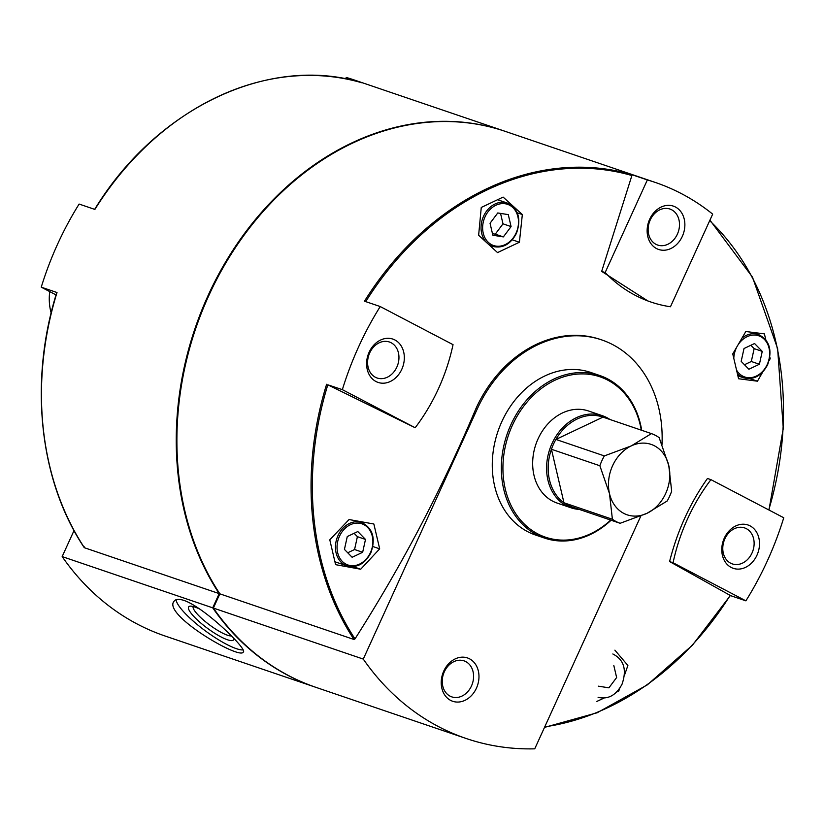 <?xml version="1.0" encoding="UTF-8"?>
<svg xmlns="http://www.w3.org/2000/svg" width="825" height="825" viewBox="0 0 825 825"><rect width="100%" height="100%" fill="white"/><g stroke="black" fill="none" stroke-linecap="round" stroke-linejoin="round"><path stroke-width="1.24" d="M315.892 687.349A300.816 241.189 -71.2 0 1 315.573 687.235A300.816 241.189 -71.2 0 1 212.716 607.839L62.164 556.597L74.023 530.588M315.573 687.235L165.021 635.993A300.816 241.189 -71.2 0 1 62.164 556.597M184.15 600.476C205.095 607.778 247.861 649.677 243.313 652.008C240.364 660.485 161.36 614.017 174.23 601.054C175.797 599.022 179.108 598.826 184.15 600.476M56.038 294.907L41.25 287.162L57.008 292.524A286.512 229.721 108.8 0 0 84.408 547.728L219.203 593.608L212.716 607.839M505.147 131.34A286.512 229.721 108.8 0 0 504.817 131.227A286.512 229.721 108.8 0 0 228.773 256.75A286.512 229.721 108.8 0 0 219.203 593.608A286.512 229.721 108.8 0 0 219.646 594.278M41.25 287.162A286.512 229.721 -71.2 0 1 79.117 204.064L94.875 209.426A286.512 229.721 108.8 0 1 362.01 82.82L346.252 77.457A286.512 229.721 -71.2 0 1 354.265 79.984L504.817 131.227M84.408 547.728L84.16 546.707M345.613 78.86L346.252 77.457M571.013 507.798L557.092 503.054A48.644 39.002 -71.2 0 1 538.065 438.848A48.644 39.002 -71.2 0 1 588.442 410.963L602.363 415.697A48.644 39.002 108.8 0 0 549.924 448.738A48.644 39.002 108.8 0 0 571.013 507.798A48.644 39.002 108.8 0 0 579.356 509.427M641.293 430.165A84.697 67.908 108.8 0 0 550.76 382.377A84.697 67.908 108.8 0 0 509.798 502.724A84.697 67.908 108.8 0 0 610.686 520.09M641.695 430.299A85.841 68.826 108.8 0 0 599.775 375.519A85.841 68.826 108.8 0 0 506.963 434.61A85.841 68.826 108.8 0 0 544.459 538.055A85.841 68.826 108.8 0 0 611.088 520.224M599.775 375.519L590.71 372.436A85.841 68.826 108.8 0 0 497.898 431.527A85.841 68.826 108.8 0 0 535.394 534.971L544.459 538.055M443.767 671.065A22.894 18.356 -71.2 0 1 476.468 665.899A22.894 18.356 -71.2 0 1 460.061 701.879A22.894 18.356 -71.2 0 1 443.767 671.065M640.829 516.027L534.734 748.832A300.816 241.189 -71.2 0 1 466.125 738.478A300.816 241.189 -71.2 0 1 363.268 659.082L477.324 408.829A120.182 96.36 -71.2 0 1 601.776 339.931A120.182 96.36 -71.2 0 1 661.99 444.541M363.268 659.082L213.366 608.066A300.816 241.189 108.8 0 0 316.222 687.452L466.125 738.478M601.776 339.931L600.487 339.488A120.182 96.36 108.8 0 0 476.025 408.385C442.293 488.431 401.95 565.269 354.998 638.89L354.007 639.499L219.852 593.835A286.512 229.721 108.8 0 1 229.422 256.977A286.512 229.721 108.8 0 1 505.467 131.443L655.37 182.469A286.512 229.721 -71.2 0 1 712.676 214.129L670.467 306.756A171.682 137.651 -71.2 0 1 650.925 302.032A171.682 137.651 -71.2 0 1 605.148 272.57L647.357 179.943L631.61 174.58L631.888 175.539L601.673 271.384L648.017 301.043L650.925 302.032M327.814 384.801L415.171 427.752L342.354 389.647L327.814 384.801A285.698 229.072 108.8 0 0 354.998 638.89M710.933 479.645L783.75 517.76A286.512 229.721 -71.2 0 1 745.882 600.847L673.066 562.743A171.682 137.651 -71.2 0 1 710.933 479.645L707.458 478.469C689.906 503.384 677.284 531.083 669.591 561.557L730.166 595.392A285.698 229.072 108.8 0 1 544.758 726.835M329.794 539.828L335.6 564.661L360.7 569.229L379.675 548.842L373.859 524.009L349.068 519.544L329.794 539.828M503.116 197.103L481.264 207.457L478.634 235.259L497.547 252.594L519.399 242.241L522.338 214.541L503.116 197.103M769.117 360.659L770.199 358.689L769.859 357.173M765.817 339.797L764.383 333.857L745.821 331.516L732.755 353.904L738.571 378.747L757.443 381.191L762.702 372.085M342.354 389.647A286.512 229.721 -71.2 0 1 380.222 306.549L364.475 301.197A286.512 229.721 108.8 0 1 631.61 174.58M647.357 179.943A286.512 229.721 -71.2 0 1 655.37 182.469M745.882 600.847L730.125 595.485M213.366 608.066L219.852 593.835M369.136 352.203A22.894 18.356 -71.2 0 1 401.827 347.036A22.894 18.356 -71.2 0 1 385.43 383.017A22.894 18.356 -71.2 0 1 369.136 352.203M380.222 306.549L453.038 344.664A171.682 137.651 -71.2 0 1 415.171 427.752M649.677 219.244A22.894 18.356 -71.2 0 1 682.368 214.077A22.894 18.356 -71.2 0 1 665.971 250.057A22.894 18.356 -71.2 0 1 649.677 219.244M605.148 272.57L601.673 271.384M724.309 538.106A22.894 18.356 -71.2 0 1 756.999 532.94A22.894 18.356 -71.2 0 1 740.602 568.92A22.894 18.356 -71.2 0 1 724.309 538.106M673.066 562.743L669.591 561.557M770.199 358.689L769.632 358.493M757.443 381.191L749.832 378.603M522.338 214.541L517.265 212.819M519.399 242.241L512.294 239.828M379.675 548.842L372.89 546.532M360.7 569.229L353.09 566.631M337.343 562.598L335.053 562.238M490.04 223.266L497.764 212.963L508.282 214.624L511.088 226.597L503.363 236.899L492.845 235.238L490.04 223.266M741.18 361.371L744.016 348.511L754.555 343.52L762.248 351.388L759.402 364.248L748.873 369.239L741.18 361.371M344.438 549.409L347.273 536.539L357.802 531.548L365.496 539.426L362.66 552.286L352.131 557.277L344.438 549.409M750.863 345.262L754.153 348.635L762.248 351.388M754.153 348.635L751.307 361.494L759.402 364.248M751.307 361.494L744.47 364.733M354.111 533.301L357.4 536.673L365.496 539.426M357.4 536.673L354.564 549.533L362.66 552.286M354.564 549.533L347.727 552.771M500.548 213.397L502.992 223.833L511.088 226.597M502.992 223.833L495.268 234.145L503.363 236.899M495.268 234.145L492.484 233.702M176.107 599.713A42.921 9.446 -143.6 0 0 204.363 630.135A42.921 9.446 -143.6 0 0 243.189 649.935M200.506 609.489A27.833 6.126 -143.6 0 0 194.752 606.983A27.833 6.126 -143.6 0 0 190.09 606.169A27.833 6.126 -143.6 0 0 207.457 628.299A27.833 6.126 -143.6 0 0 233.743 638.364A27.833 6.126 -143.6 0 0 233.733 638.344M193.143 606.499A24.513 5.393 -143.6 0 0 207.983 623.721A24.513 5.393 -143.6 0 0 231.361 635.931M369.703 352.904A19.016 15.252 -71.2 0 1 389.4 342.004A19.016 15.252 -71.2 0 1 397.712 364.918A19.016 15.252 -71.2 0 1 377.149 378.015A19.016 15.252 -71.2 0 1 369.703 352.904M444.345 671.767A19.016 15.252 -71.2 0 1 464.042 660.866A19.016 15.252 -71.2 0 1 472.343 683.781A19.016 15.252 -71.2 0 1 451.78 696.877A19.016 15.252 -71.2 0 1 444.345 671.767M650.244 219.945A19.016 15.252 -71.2 0 1 669.941 209.045A19.016 15.252 -71.2 0 1 678.253 231.959A19.016 15.252 -71.2 0 1 657.69 245.056A19.016 15.252 -71.2 0 1 650.244 219.945M724.886 538.808A19.016 15.252 -71.2 0 1 744.583 527.897A19.016 15.252 -71.2 0 1 752.885 550.822A19.016 15.252 -71.2 0 1 732.322 563.908A19.016 15.252 -71.2 0 1 724.886 538.808M613.831 665.558L616.636 677.521L608.912 687.833L598.393 686.173M596.877 701.415L603.941 698.105M616.615 692.072L618.729 691.061L619.771 688.256M624.412 675.448L627.887 665.476L614.883 650.152M667.198 500.992A47.499 38.084 108.8 0 0 671.674 491.153L668.776 465.548A37.197 29.824 108.8 0 0 631.249 445.912A37.197 29.824 108.8 0 0 609.5 493.649A37.197 29.824 108.8 0 0 647.027 513.294A37.197 29.824 108.8 0 0 668.776 465.548L659.154 437.652A47.499 38.084 108.8 0 0 651.43 433.61L631.249 445.912L604.354 455.916A47.499 38.084 108.8 0 0 599.868 465.754L609.5 493.649L612.398 519.255A47.499 38.084 108.8 0 0 620.122 523.298L647.027 513.294L667.198 500.992M599.868 465.754L551.43 449.264A47.499 38.084 108.8 0 0 563.96 502.765L551.43 449.264A47.499 38.084 108.8 0 1 555.916 439.436L602.982 417.12A47.499 38.084 108.8 0 0 555.916 439.436L604.354 455.916M620.122 523.298L571.684 506.818A47.499 38.084 108.8 0 1 563.96 502.765L612.398 519.255M49.737 291.607A48.644 39.002 108.8 0 0 51.15 312.912M609.964 419.492A48.644 39.002 108.8 0 0 602.363 415.697M602.982 417.12L651.43 433.61M477.324 408.829L476.025 408.385M631.888 175.539A285.698 229.072 108.8 0 0 365.733 301.62M768.756 509.912A285.698 229.072 108.8 0 0 709.696 220.688M326.607 384.285A286.512 229.721 108.8 0 0 354.007 639.499M497.609 199.743L507.293 203.043A22.894 18.356 108.8 0 0 484.522 214.294A22.894 18.356 108.8 0 0 485.946 241.911M488.565 244.303A22.894 18.356 108.8 0 0 492.546 246.376C502.549 248.748 510.531 244.386 516.471 233.3C521.472 218.8 518.42 208.704 507.293 203.043M516.079 233.052A21.749 17.438 108.8 0 0 500.6 203.775A21.749 17.438 108.8 0 0 485.017 237.961A21.749 17.438 108.8 0 0 516.079 233.052M752.06 332.32L758.443 334.486A22.894 18.356 108.8 0 0 742.139 337.982M737.426 373.725A22.894 18.356 108.8 0 0 743.686 377.829C753.699 380.191 761.681 375.839 767.621 364.753C772.623 350.243 769.56 340.158 758.443 334.486M736.601 370.188A21.749 17.438 108.8 0 0 767.229 364.495A21.749 17.438 108.8 0 0 762.424 337.703A21.749 17.438 108.8 0 0 738.653 343.984M736.457 347.717A21.749 17.438 108.8 0 0 733.796 358.267M361.701 522.524A22.894 18.356 108.8 0 0 336.94 538.282A22.894 18.356 108.8 0 0 346.943 565.868C356.957 568.229 364.928 563.867 370.879 552.791C375.88 538.282 372.817 528.196 361.701 522.524L357.38 521.06M370.477 552.533A21.749 17.438 108.8 0 0 354.998 523.267A21.749 17.438 108.8 0 0 339.426 557.442A21.749 17.438 108.8 0 0 370.477 552.533M361.989 82.809C269.6 54.182 156.399 107.858 94.669 209.354M56.77 292.504C28.72 381.758 39.332 480.614 84.202 547.573M730.331 595.557L692.474 645.15L647.326 684.874L597.176 712.759L544.5 727.403M768.962 510.015L783.276 428.453L777.624 348.573L752.472 277.128L709.933 220.162M489.802 245.448L492.546 246.376M737.911 375.86L743.686 377.829M334.95 561.784L346.943 565.868M612.841 653.977C623.968 659.639 627.021 669.725 622.019 684.234C616.079 695.32 608.097 699.683 598.094 697.311"/></g></svg>
